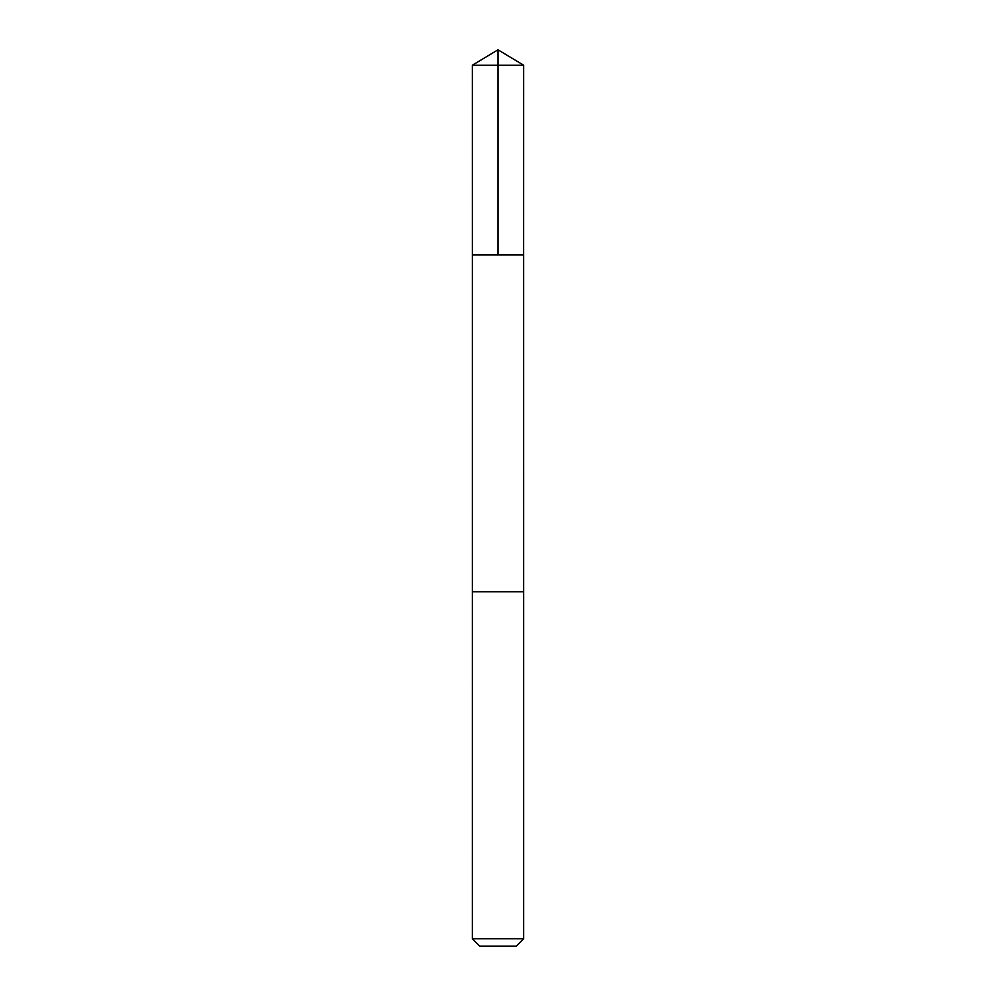 <?xml version="1.0" encoding="UTF-8"?>
<svg xmlns="http://www.w3.org/2000/svg" width="996" height="996" viewBox="0 0 996 996"><rect width="100%" height="100%" fill="white"/><g stroke="black" fill="none" stroke-linecap="round" stroke-linejoin="round"><path stroke-width="1.49" d="M523.622 254.926L523.647 65.201L472.353 65.201L472.365 254.926L523.622 254.926L472.365 254.926L472.353 938.792L523.647 938.792L523.647 591.811L472.365 591.811L523.647 591.811L523.635 254.926M523.647 65.201L498 49.8L472.353 65.201M523.647 938.792L516.239 946.2L479.761 946.2L472.353 938.792M498 254.926L498 49.8"/></g></svg>
